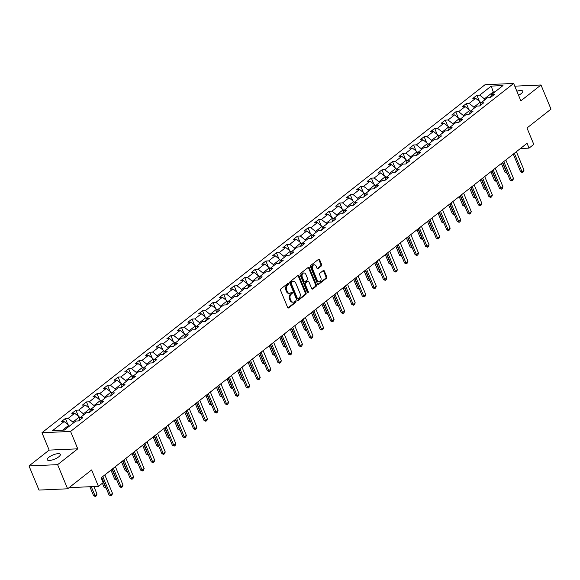 <?xml version="1.0" encoding="UTF-8"?>
<svg xmlns="http://www.w3.org/2000/svg" width="580" height="580" viewBox="0 0 580 580"><rect width="100%" height="100%" fill="white"/><g stroke="black" fill="none" stroke-linecap="round" stroke-linejoin="round"><path stroke-width="0.87" d="M288.637 283.685A0.754 0.536 87.4 0 0 287.897 283.388L280.843 288.927A1.08 0.768 87.4 0 0 280.568 290.392L287.637 307.451A1.08 0.768 87.4 0 0 288.695 307.879L295.749 302.339A0.754 0.536 87.4 0 0 295.198 301.013L294.285 301.731A3.466 2.465 87.4 0 1 293.183 302.158A3.466 2.465 87.4 0 1 290.906 300.368L290.312 298.946A3.466 2.465 87.4 0 1 291.182 294.241L292.095 293.524A0.754 0.536 87.4 0 0 291.544 292.197L290.631 292.914A3.466 2.465 87.4 0 1 289.529 293.342A3.466 2.465 87.4 0 1 287.252 291.551L286.665 290.13A3.466 2.465 87.4 0 1 287.535 285.425L288.441 284.715A0.754 0.536 87.4 0 0 288.637 283.685M289.529 293.342L288.76 293.379A3.466 2.465 87.4 0 1 286.476 291.588L285.889 290.167A3.466 2.465 87.4 0 1 286.759 285.462L287.673 284.744A0.754 0.536 87.4 0 0 287.738 283.511M287.955 307.886L294.974 302.376A0.754 0.536 87.4 0 0 295.039 301.136M293.183 302.158L292.407 302.187A3.466 2.465 87.4 0 1 290.13 300.396L289.543 298.976A3.466 2.465 87.4 0 1 290.406 294.277L291.32 293.56A0.754 0.536 87.4 0 0 291.385 292.32M518.542 95.272A7.054 2.248 -22.5 0 0 521.159 93.648A7.054 2.248 -22.5 0 0 522.725 91.169A7.054 2.248 -22.5 0 0 516.867 91.227M48.843 457.279A7.054 2.248 -22.5 0 0 47.27 459.759A7.054 2.248 -22.5 0 0 51.888 460.063A7.054 2.248 -22.5 0 0 58.739 456.837A7.054 2.248 -22.5 0 0 60.313 454.358A7.054 2.248 -22.5 0 0 55.694 454.053A7.054 2.248 -22.5 0 0 48.843 457.279M321.356 265.959A1.08 0.768 87.4 0 0 321.625 264.487L319.645 259.702A1.08 0.768 87.4 0 0 318.587 259.274L310.75 265.43A1.08 0.768 87.4 0 0 310.481 266.901L317.55 283.961A1.08 0.768 87.4 0 0 318.601 284.388L326.438 278.233A1.08 0.768 87.4 0 0 326.707 276.762L324.314 270.983A1.08 0.768 87.4 0 0 323.256 270.555L319.906 273.187A1.08 0.768 87.4 0 0 319.631 274.659L320.82 277.523A2.893 2.059 87.4 0 1 319.174 281.815A2.893 2.059 87.4 0 1 317.267 280.314L312.62 269.084A2.893 2.059 87.4 0 1 314.266 264.799A2.893 2.059 87.4 0 1 316.173 266.293L316.948 268.17A1.08 0.768 87.4 0 0 318 268.591L321.356 265.959L320.58 265.995A1.08 0.768 87.4 0 0 320.856 264.524L318.869 259.738A1.08 0.768 87.4 0 0 318.55 259.311M57.616 464.652L77.771 448.826L49.155 450.102L29 465.936L57.616 464.652L67.614 488.795L91.625 469.93L98.426 486.345L103.16 482.625L101.159 477.797L527.053 143.296L529.047 148.125L533.788 144.405L526.988 127.991L551 109.127L541.002 84.992L514.772 86.166M77.771 448.826L70.579 431.44L513.648 83.447L520.847 100.826L541.002 84.992M298.997 275.921A1.08 0.768 87.4 0 0 297.939 275.5L290.101 281.648A1.08 0.768 87.4 0 0 289.833 283.12L296.895 300.179A1.08 0.768 87.4 0 0 297.953 300.607L305.79 294.451A1.08 0.768 87.4 0 0 306.059 292.98L298.997 275.921L298.221 275.957A1.08 0.768 87.4 0 0 297.902 275.529M300.425 273.543L308.263 267.387A1.08 0.768 87.4 0 1 309.321 267.815L316.383 284.874A1.08 0.768 87.4 0 1 316.114 286.339L312.758 288.978A1.08 0.768 87.4 0 1 311.707 288.55L308.836 281.633A1.08 0.768 87.4 0 0 307.784 281.206L305.558 282.953A1.08 0.768 87.4 0 0 305.283 284.418L308.27 291.624A0.754 0.536 87.4 0 1 307.342 292.356L300.157 275.007A1.08 0.768 87.4 0 1 300.425 273.543M67.614 488.795L38.998 490.071L29 465.936M70.579 431.44L41.956 432.724L485.032 84.724L513.648 83.447M479.399 101.282L476.905 95.258L472.845 98.448L475.673 98.325L469.176 103.421L466.349 103.544L462.296 106.734L465.116 106.611L458.62 111.708L455.8 111.838L451.74 115.021L454.56 114.898L448.072 119.995L445.244 120.125L441.191 123.315L444.012 123.185L437.516 128.289L434.696 128.412L430.635 131.602L433.456 131.471L426.967 136.576L424.139 136.699L420.087 139.889L422.907 139.766L416.411 144.862L413.591 144.986L409.531 148.175L412.351 148.052L405.862 153.149L403.035 153.279L398.982 156.462L401.802 156.339L395.306 161.436L392.486 161.566L388.426 164.756L391.246 164.626L384.757 169.73L381.93 169.853L377.87 173.043L380.697 172.912L374.201 178.016L371.381 178.14L367.321 181.33L370.142 181.207L363.653 186.303L360.825 186.426L356.765 189.617L359.593 189.493L353.097 194.59L350.276 194.72L346.216 197.903L349.037 197.78L342.548 202.877L339.72 203.007L335.661 206.197L338.488 206.067L331.992 211.171L329.172 211.294L325.112 214.484L327.932 214.354L321.443 219.457L318.616 219.581L314.556 222.771L317.383 222.648L310.887 227.744L308.067 227.868L304.007 231.057L306.827 230.934L300.339 236.031L297.511 236.161L293.451 239.344L296.279 239.221L289.782 244.318L286.962 244.448L282.902 247.638L285.723 247.508L279.226 252.612L276.406 252.735L272.346 255.925L275.174 255.794L268.678 260.899L265.857 261.022L261.798 264.212L264.618 264.089L258.122 269.185L255.301 269.308L251.242 272.498L254.069 272.375L247.573 277.472L244.753 277.602L240.693 280.785L243.513 280.662L237.017 285.759L234.197 285.889L230.137 289.079L232.964 288.949L226.468 294.053L223.648 294.176L219.588 297.366L222.408 297.236L215.912 302.339L213.092 302.463L209.032 305.653L211.86 305.529L205.363 310.626L202.536 310.75L198.483 313.939L201.304 313.816L194.807 318.913L191.987 319.043L187.927 322.226L190.755 322.103L184.259 327.2L181.431 327.33L177.379 330.52L180.199 330.39L173.703 335.494L170.882 335.617L166.822 338.807L169.643 338.676L163.154 343.781L160.326 343.904L156.274 347.094L159.094 346.97L152.598 352.067L149.778 352.19L145.718 355.38L148.538 355.257L142.049 360.354L139.222 360.485L135.169 363.667L137.989 363.544L131.493 368.641L128.673 368.771L124.613 371.961L127.433 371.831L120.944 376.935L118.117 377.058L114.064 380.248L116.884 380.117L110.388 385.221L107.568 385.345L103.508 388.535L106.328 388.404L99.84 393.508L97.012 393.632L92.952 396.822L95.78 396.698L89.284 401.795L86.463 401.925L82.403 405.108L85.224 404.985L78.735 410.082L75.907 410.212L71.847 413.402L74.675 413.272L68.179 418.376L65.359 418.499L61.299 421.689L64.119 421.559L52.62 430.592L64.38 430.07L75.878 421.036L78.699 420.906L82.759 417.723L79.939 417.846L78.829 420.804M476.905 95.258L479.725 95.135L491.224 86.101L502.983 85.579L491.485 94.605L494.305 94.482L490.245 97.672L487.425 97.795L480.929 102.899L483.756 102.769L479.696 105.959L476.869 106.082L470.38 111.186L473.2 111.055L469.14 114.246L466.32 114.369L459.824 119.473L462.651 119.35L458.591 122.532L455.764 122.663L449.275 127.759L452.096 127.636L448.036 130.819L445.215 130.95L438.719 136.046L441.547 135.923L437.487 139.113L434.659 139.236L428.171 144.34L430.991 144.21L426.931 147.4L424.111 147.523L417.614 152.627L420.442 152.496L416.382 155.686L413.554 155.81L407.066 160.914L409.886 160.791L405.826 163.973L403.006 164.104L396.51 169.201L399.337 169.077L395.277 172.26L392.45 172.391L385.961 177.487L388.781 177.364L384.721 180.554L381.901 180.677L375.405 185.781L378.225 185.651L374.173 188.841L371.345 188.964L364.856 194.068L367.676 193.938L363.617 197.127L360.796 197.251L354.3 202.355L357.12 202.231L353.068 205.414L350.24 205.545L343.751 210.642L346.572 210.518L342.512 213.701L339.692 213.832L333.195 218.928L336.016 218.805L331.963 221.995L329.135 222.118L322.647 227.222L325.467 227.092L321.407 230.282L318.587 230.405L312.091 235.509L314.911 235.379L310.858 238.569L308.031 238.692L301.535 243.796L304.362 243.673L300.302 246.855L297.482 246.986L290.986 252.082L293.806 251.959L289.754 255.142L286.926 255.273L280.43 260.369L283.257 260.246L279.197 263.436L276.377 263.559L269.881 268.663L272.702 268.533L268.642 271.723L265.821 271.846L259.325 276.95L262.153 276.82L258.093 280.01L255.273 280.133L248.776 285.237L251.597 285.113L247.537 288.296L244.716 288.427L238.22 293.524L241.048 293.4L236.988 296.583L234.168 296.714L227.672 301.81L230.492 301.687L226.432 304.877L223.612 305L217.116 310.104L219.943 309.974L215.883 313.164L213.063 313.287L206.567 318.391L209.387 318.26L205.327 321.45L202.507 321.574L196.011 326.678L198.838 326.555L194.779 329.737L191.951 329.868L185.462 334.964L188.282 334.841L184.222 338.024L181.402 338.154L174.906 343.251L177.734 343.128L173.674 346.318L170.846 346.441L164.357 351.545L167.178 351.415L163.118 354.605L160.297 354.728L153.801 359.832L156.629 359.701L152.569 362.892L149.742 363.015L143.253 368.119L146.073 367.995L142.013 371.178L139.193 371.309L132.697 376.405L135.524 376.282L131.464 379.465L128.637 379.596L122.148 384.692L124.968 384.569L120.908 387.759L118.088 387.882L111.592 392.986L114.419 392.856L110.359 396.046L107.532 396.169L101.043 401.273L103.863 401.142L99.803 404.333L96.983 404.456L90.487 409.56L93.307 409.436L89.255 412.619L86.427 412.75L79.939 417.846M474.273 108.126L473.867 107.148L480.363 102.044L480.827 103.168M480.363 102.044L475.673 98.325M473.867 107.148L469.176 103.421M480.929 102.899L479.827 105.857M463.724 116.413L463.318 115.434L469.807 110.331L470.278 111.462M469.807 110.331L465.116 106.611M463.318 115.434L458.62 111.708M470.38 111.186L469.271 114.144M453.168 124.7L452.762 123.721L459.259 118.624L459.723 119.748M459.259 118.624L454.56 114.898M452.762 123.721L448.072 119.995M459.824 119.473L458.722 122.431M442.62 132.987L442.214 132.008L448.702 126.911L449.174 128.035M448.702 126.911L444.012 123.185M442.214 132.008L437.516 128.289M449.275 127.759L448.166 130.718M432.064 141.281L431.658 140.295L438.154 135.198L438.618 136.322M438.154 135.198L433.456 131.471M431.658 140.295L426.967 136.576M438.719 136.046L437.617 139.004M421.515 149.567L421.109 148.589L427.598 143.485L428.069 144.608M427.598 143.485L422.907 139.766M421.109 148.589L416.411 144.862M428.171 144.34L427.061 147.298M410.959 157.854L410.553 156.875L417.049 151.772L417.513 152.903M417.049 151.772L412.351 148.052M410.553 156.875L405.862 153.149M417.614 152.627L416.512 155.585M400.403 166.141L400.004 165.162L406.493 160.065L406.964 161.189M406.493 160.065L401.802 156.339M400.004 165.162L395.306 161.436M407.066 160.914L405.957 163.872M389.854 174.428L389.448 173.449L395.944 168.352L396.408 169.476M395.944 168.352L391.246 164.626M389.448 173.449L384.757 169.73M396.51 169.201L395.408 172.159M379.298 182.722L378.899 181.736L385.388 176.639L385.86 177.763M385.388 176.639L380.697 172.912M378.899 181.736L374.201 178.016M385.961 177.487L384.852 180.445M368.75 191.008L368.344 190.03L374.839 184.926L375.303 186.049M374.839 184.926L370.142 181.207M368.344 190.03L363.653 186.303M375.405 185.781L374.303 188.739M358.193 199.295L357.787 198.317L364.283 193.213L364.748 194.344M364.283 193.213L359.593 189.493M357.787 198.317L353.097 194.59M364.856 194.068L363.747 197.026M347.645 207.582L347.239 206.603L353.735 201.506L354.199 202.63M353.735 201.506L349.037 197.78M347.239 206.603L342.548 202.877M354.3 202.355L353.198 205.313M337.089 215.869L336.683 214.89L343.179 209.793L343.643 210.917M343.179 209.793L338.488 206.067M336.683 214.89L331.992 211.171M343.751 210.642L342.642 213.6M326.54 224.155L326.134 223.177L332.63 218.08L333.094 219.204M332.63 218.08L327.932 214.354M326.134 223.177L321.443 219.457M333.195 218.928L332.094 221.886M315.984 232.45L315.578 231.471L322.074 226.367L322.538 227.49M322.074 226.367L317.383 222.648M315.578 231.471L310.887 227.744M322.647 227.222L321.537 230.18M305.435 240.736L305.029 239.757L311.525 234.654L311.989 235.785M311.525 234.654L306.827 230.934M305.029 239.757L300.339 236.031M312.091 235.509L310.989 238.467M294.879 249.023L294.473 248.044L300.969 242.948L301.433 244.071M300.969 242.948L296.279 239.221M294.473 248.044L289.782 244.318M301.535 243.796L300.433 246.754M284.33 257.31L283.924 256.331L290.421 251.234L290.885 252.358M290.421 251.234L285.723 247.508M283.924 256.331L279.226 252.612M290.986 252.082L289.884 255.04M273.774 265.596L273.368 264.618L279.864 259.521L280.329 260.645M279.864 259.521L275.174 255.794M273.368 264.618L268.678 260.899M280.43 260.369L279.328 263.327M263.226 273.89L262.82 272.912L269.316 267.808L269.78 268.931M269.316 267.808L264.618 264.089M262.82 272.912L258.122 269.185M269.881 268.663L268.779 271.621M252.67 282.177L252.264 281.199L258.76 276.094L259.224 277.226M258.76 276.094L254.069 272.375M252.264 281.199L247.573 277.472M259.325 276.95L258.223 279.908M242.121 290.464L241.715 289.485L248.204 284.388L248.675 285.512M248.204 284.388L243.513 280.662M241.715 289.485L237.017 285.759M248.776 285.237L247.667 288.195M231.565 298.751L231.159 297.772L237.655 292.675L238.119 293.799M237.655 292.675L232.964 288.949M231.159 297.772L226.468 294.053M238.22 293.524L237.118 296.481M221.016 307.037L220.61 306.059L227.099 300.962L227.57 302.086M227.099 300.962L222.408 297.236M220.61 306.059L215.912 302.339M227.672 301.81L226.562 304.768M210.46 315.332L210.054 314.353L216.55 309.249L217.014 310.373M216.55 309.249L211.86 305.529M210.054 314.353L205.363 310.626M217.116 310.104L216.014 313.062M199.911 323.618L199.506 322.639L205.994 317.536L206.465 318.666M205.994 317.536L201.304 313.816M199.506 322.639L194.807 318.913M206.567 318.391L205.458 321.349M189.356 331.905L188.95 330.926L195.445 325.829L195.91 326.953M195.445 325.829L190.755 322.103M188.95 330.926L184.259 327.2M196.011 326.678L194.909 329.636M178.807 340.192L178.401 339.213L184.889 334.116L185.361 335.24M184.889 334.116L180.199 330.39M178.401 339.213L173.703 335.494M185.462 334.964L184.353 337.923M168.251 348.478L167.845 347.5L174.341 342.403L174.805 343.527M174.341 342.403L169.643 338.676M167.845 347.5L163.154 343.781M174.906 343.251L173.804 346.209M157.702 356.772L157.296 355.794L163.785 350.69L164.256 351.813M163.785 350.69L159.094 346.97M157.296 355.794L152.598 352.067M164.357 351.545L163.248 354.503M147.146 365.059L146.74 364.08L153.236 358.976L153.7 360.107M153.236 358.976L148.538 355.257M146.74 364.08L142.049 360.354M153.801 359.832L152.7 362.79M136.597 373.346L136.191 372.367L142.68 367.27L143.151 368.394M142.68 367.27L137.989 363.544M136.191 372.367L131.493 368.641M143.253 368.119L142.143 371.077M126.041 381.633L125.635 380.654L132.131 375.557L132.595 376.681M132.131 375.557L127.433 371.831M125.635 380.654L120.944 376.935M132.697 376.405L131.595 379.363M115.485 389.92L115.087 388.941L121.575 383.844L122.046 384.968M121.575 383.844L116.884 380.117M115.087 388.941L110.388 385.221M122.148 384.692L121.039 387.65M104.937 398.213L104.531 397.235L111.026 392.131L111.49 393.254M111.026 392.131L106.328 388.404M104.531 397.235L99.84 393.508M111.592 392.986L110.49 395.944M94.38 406.5L93.982 405.522L100.471 400.417L100.942 401.548M100.471 400.417L95.78 396.698M93.982 405.522L89.284 401.795M101.043 401.273L99.934 404.231M83.832 414.787L83.426 413.808L89.922 408.712L90.386 409.835M89.922 408.712L85.224 404.985M83.426 413.808L78.735 410.082M90.487 409.56L89.385 412.518M73.276 423.074L72.87 422.095L79.366 416.998L79.83 418.122M79.366 416.998L74.675 413.272M72.87 422.095L68.179 418.376M62.625 430.142L68.817 425.285L69.223 426.264M68.817 425.285L64.119 421.559M69.636 487.207L69.81 487.628L98.426 486.345M49.155 450.102L41.956 432.724M520.412 148.509L529.047 148.125M493.623 92.93L493.217 91.952L484.423 98.854L484.829 99.84M494.965 91.872L493.217 91.952L491.224 86.101M484.423 98.854L479.725 95.135M491.485 94.605L490.375 97.563M67.853 424.516L65.359 418.499M78.401 416.23L75.907 410.212M88.957 407.943L86.463 401.925M99.506 399.656L97.012 393.632M110.062 391.37L107.568 385.345M120.611 383.075L118.117 377.058M131.167 374.789L128.673 368.771M141.716 366.502L139.222 360.485M152.272 358.215L149.778 352.19M162.821 349.928L160.326 343.904M173.376 341.635L170.882 335.617M183.925 333.348L181.431 327.33M194.481 325.061L191.987 319.043M205.03 316.774L202.536 310.75M215.586 308.488L213.092 302.463M226.142 300.193L223.648 294.176M236.691 291.907L234.197 285.889M247.247 283.62L244.753 277.602M257.796 275.333L255.301 269.308M268.351 267.046L265.857 261.022M278.9 258.752L276.406 252.735M289.456 250.466L286.962 244.448M300.005 242.179L297.511 236.161M310.561 233.892L308.067 227.868M321.11 225.606L318.616 219.581M331.666 217.311L329.172 211.294M342.214 209.025L339.72 203.007M352.77 200.738L350.276 194.72M363.319 192.451L360.825 186.426M373.875 184.165L371.381 178.14M384.424 175.87L381.93 169.853M394.98 167.584L392.486 161.566M405.529 159.297L403.035 153.279M416.085 151.01L413.591 144.986M426.634 142.724L424.139 136.699M437.189 134.429L434.696 128.412M447.738 126.143L445.244 120.125M458.294 117.856L455.8 111.838M468.843 109.569L466.349 103.544M297.221 300.607L305.015 294.488A1.08 0.768 87.4 0 0 305.29 293.016L298.221 275.957M291.385 282.402A0.754 0.536 87.4 0 0 291.196 283.431L297.395 298.403A0.754 0.536 87.4 0 0 298.135 298.707L299.099 297.946A3.466 2.465 87.4 0 0 299.969 293.248L295.727 283.011A3.466 2.465 87.4 0 0 293.444 281.22A3.466 2.465 87.4 0 0 292.349 281.648L290.609 282.438A0.754 0.536 87.4 0 0 290.421 283.468L291.196 283.431M297.359 298.736A0.754 0.536 87.4 0 1 296.619 298.439L290.421 283.468M293.444 281.22L292.675 281.257A3.466 2.465 87.4 0 0 291.573 281.684L292.349 281.648M290.609 282.438L291.573 281.684M312.025 288.978L315.339 286.375A1.08 0.768 87.4 0 0 315.614 284.903L308.546 267.851A1.08 0.768 87.4 0 0 308.226 267.416M308.125 281.068L307.349 281.104A1.08 0.768 87.4 0 0 307.008 281.242L304.783 282.989A1.08 0.768 87.4 0 0 304.514 284.454L307.494 291.66L308.27 291.624M307.443 292.53A0.754 0.536 87.4 0 0 307.494 291.66M305.863 274.449A2.893 2.059 87.4 0 0 303.956 272.955A2.893 2.059 87.4 0 0 302.31 277.24L303.949 281.199A1.08 0.768 87.4 0 0 305.007 281.626L307.233 279.879A1.08 0.768 87.4 0 0 307.501 278.407L305.863 274.449M303.956 272.955L303.188 272.992A2.893 2.059 87.4 0 0 301.542 277.276L302.31 277.24M304.667 281.757L303.891 281.793A1.08 0.768 87.4 0 1 303.18 281.235L301.542 277.276M317.267 268.598L320.58 265.995M314.266 264.799L313.49 264.835A2.893 2.059 87.4 0 0 311.844 269.12L312.62 269.084M319.174 281.815L318.398 281.844A2.893 2.059 87.4 0 1 316.499 280.35L311.844 269.12M317.869 284.388L325.663 278.269A1.08 0.768 87.4 0 0 325.938 276.798L323.538 271.019A1.08 0.768 87.4 0 0 323.219 270.584M89.856 486.729L93.583 495.726L94.975 495.661L97.005 494.066L93.895 486.548M97.005 494.066L96.44 495.748L95.424 496.545L93.583 495.726M91.248 486.663L95.424 496.545M104.828 474.918L112.476 493.377L111.911 495.059L110.896 495.849L110.447 494.972L109.054 495.03L101.732 477.354M112.476 493.377L110.447 494.972L102.798 476.513M110.896 495.849L109.054 495.03M106.184 488.099L104.139 487.432L105.792 487.164M102.399 483.227L104.139 487.432M101.464 477.558L105.981 488.259M116.732 479.805L114.688 479.145L116.348 478.877M110.947 470.112L114.688 479.145M112.02 469.271L116.529 479.964M115.384 466.632L123.025 485.09L122.46 486.765L121.445 487.562L120.995 486.685L119.603 486.743L112.281 469.06M123.025 485.09L120.995 486.685L113.354 468.227M121.445 487.562L119.603 486.743M125.932 458.345L133.581 476.796L133.016 478.478L132.001 479.276L131.551 478.391L130.159 478.457L122.837 460.774M133.581 476.796L131.551 478.391L123.903 459.933M132.001 479.276L130.159 478.457M127.288 471.518L125.244 470.858L126.897 470.59M121.503 461.825L125.244 470.858M122.569 460.984L127.085 471.678M137.837 463.232L135.793 462.572L137.453 462.303M132.051 453.538L135.793 462.572M133.125 452.697L137.634 463.391M148.393 454.945L146.349 454.285L148.009 454.01M142.607 445.244L146.349 454.285M143.673 444.411L148.19 455.104M136.488 450.051L144.13 468.51L143.565 470.191L142.549 470.989L142.1 470.104L140.708 470.17L133.385 452.487M144.13 468.51L142.1 470.104L134.459 451.646M142.549 470.989L140.708 470.17M147.037 441.764L154.686 460.223L154.12 461.905L153.106 462.702L152.656 461.818L151.264 461.876L143.941 444.2M154.686 460.223L152.656 461.818L145.007 443.359M153.106 462.702L151.264 461.876M157.593 433.477L165.235 451.936L164.669 453.618L163.654 454.408L163.212 453.531L161.82 453.589L154.49 435.913M165.235 451.936L163.212 453.531L155.563 435.072M163.654 454.408L161.82 453.589M158.942 446.658L156.897 445.991L158.557 445.723M153.156 436.958L156.897 445.991M154.229 436.116L158.739 446.817M168.142 425.191L175.791 443.649L175.225 445.324L174.21 446.122L173.761 445.244L172.369 445.302L165.046 427.62M175.791 443.649L173.761 445.244L166.112 426.786M174.21 446.122L172.369 445.302M169.498 438.364L167.453 437.704L169.113 437.436M163.712 428.671L167.453 437.704M164.778 427.83L169.295 438.524M178.698 416.904L186.339 435.355L185.774 437.037L184.759 437.835L184.317 436.95L182.925 437.015L175.595 419.333M186.339 435.355L184.317 436.95L176.668 418.492M184.759 437.835L182.925 437.015M180.047 430.077L178.009 429.417L179.662 429.149M174.261 420.384L178.009 429.417M175.334 419.543L179.844 430.237M189.247 408.61L196.895 427.068L196.33 428.75L195.315 429.548L194.865 428.663L193.474 428.729L186.151 411.046M196.895 427.068L194.865 428.663L187.224 410.205M195.315 429.548L193.474 428.729M190.602 421.79L188.558 421.131L190.218 420.863M184.817 412.097L188.558 421.131M185.883 411.256L190.399 421.95M199.803 400.323L207.444 418.782L206.879 420.464L205.864 421.261L205.421 420.377L204.03 420.442L196.7 402.759M207.444 418.782L205.421 420.377L197.773 401.918M205.864 421.261L204.03 420.442M201.151 413.504L199.114 412.844L200.767 412.568M195.366 403.803L199.114 412.844M196.439 402.97L200.948 413.663M210.351 392.036L218 410.495L217.435 412.177L216.42 412.967L215.97 412.09L214.578 412.148L207.256 394.473M218 410.495L215.97 412.09L208.329 393.632M216.42 412.967L214.578 412.148M211.707 405.217L209.663 404.55L211.323 404.282M205.922 395.516L209.663 404.55M206.987 394.675L211.504 405.376M220.907 383.75L228.556 402.208L227.983 403.883L226.969 404.68L226.526 403.803L225.134 403.861L217.812 386.178M228.556 402.208L226.526 403.803L218.877 385.345M226.969 404.68L225.134 403.861M222.256 396.923L220.219 396.263L221.872 395.995M216.47 387.23L220.219 396.263M217.543 386.389L222.053 397.083M231.456 375.463L239.105 393.914L238.539 395.596L237.524 396.394L237.075 395.509L235.683 395.575L228.361 377.892M239.105 393.914L237.075 395.509L229.433 377.051M237.524 396.394L235.683 395.575M232.812 388.636L230.768 387.976L232.428 387.708M227.026 378.943L230.768 387.976M228.092 378.102L232.609 388.796M242.012 367.169L249.661 385.627L249.088 387.31L248.073 388.107L247.631 387.223L246.239 387.288L238.917 369.605M249.661 385.627L247.631 387.223L239.982 368.764M248.073 388.107L246.239 387.288M243.361 380.349L241.323 379.69L242.976 379.422M237.575 370.656L241.323 379.69M238.648 369.815L243.158 380.509M252.568 358.882L260.21 377.341L259.644 379.023L258.629 379.82L258.18 378.936L256.788 379.001L249.465 361.318M260.21 377.341L258.18 378.936L250.538 360.477M258.629 379.82L256.788 379.001M253.917 372.063L251.872 371.403L253.532 371.127M248.131 362.362L251.872 371.403M249.204 361.529L253.714 372.222M263.117 350.595L270.766 369.054L270.193 370.736L269.178 371.526L268.736 370.649L267.344 370.707L260.021 353.031M270.766 369.054L268.736 370.649L261.087 352.19M269.178 371.526L267.344 370.707M264.465 363.776L262.428 363.109L264.081 362.841M258.68 354.075L262.428 363.109M259.753 353.235L264.262 363.935M273.673 342.309L281.314 360.767L280.749 362.442L279.734 363.239L279.285 362.362L277.892 362.42L270.57 344.738M281.314 360.767L279.285 362.362L271.643 343.904M279.734 363.239L277.892 362.42M275.021 355.482L272.977 354.822L274.637 354.554M269.236 345.789L272.977 354.822M270.309 344.948L274.818 355.642M284.222 334.022L291.87 352.473L291.298 354.155L290.283 354.953L289.84 354.068L288.449 354.133L281.126 336.451M291.87 352.473L289.84 354.068L282.192 335.61M290.283 354.953L288.449 354.133M285.57 347.195L283.533 346.536L285.186 346.267M279.792 337.502L283.533 346.536M280.858 336.661L285.367 347.355M294.778 325.728L302.419 344.187L301.854 345.868L300.839 346.666L300.389 345.781L298.997 345.847L291.675 328.164M302.419 344.187L300.389 345.781L292.748 327.323M300.839 346.666L298.997 345.847M296.126 338.908L294.082 338.249L295.742 337.981M290.341 329.215L294.082 338.249M291.414 328.374L295.923 339.068M305.326 317.441L312.975 335.9L312.402 337.582L311.387 338.379L310.945 337.495L309.553 337.56L302.231 319.877M312.975 335.9L310.945 337.495L303.296 319.036M311.387 338.379L309.553 337.56M306.675 330.622L304.638 329.962L306.291 329.687M300.897 320.921L304.638 329.962M301.962 320.087L306.472 330.781M315.882 309.154L323.524 327.613L322.958 329.295L321.943 330.085L321.494 329.208L320.102 329.266L312.779 311.59M323.524 327.613L321.494 329.208L313.852 310.75M321.943 330.085L320.102 329.266M317.231 322.335L315.187 321.668L316.847 321.4M311.445 312.635L315.187 321.668M312.519 311.793L317.028 322.494M326.431 300.868L334.08 319.326L333.507 321.001L332.492 321.798L332.05 320.921L330.658 320.979L323.336 303.296M334.08 319.326L332.05 320.921L324.401 302.463M332.492 321.798L330.658 320.979M327.787 314.041L325.743 313.381L327.395 313.113M322.001 304.348L325.743 313.381M323.067 303.507L327.577 314.2M336.987 292.581L344.629 311.032L344.063 312.714L343.048 313.512L342.599 312.627L341.207 312.692L333.884 295.01M344.629 311.032L342.599 312.627L334.957 294.169M343.048 313.512L341.207 312.692M338.336 305.754L336.291 305.094L337.951 304.826M332.55 296.061L336.291 305.094M333.623 295.22L338.133 305.914M347.536 284.287L355.185 302.745L354.612 304.427L353.604 305.225L353.155 304.34L351.763 304.406L344.44 286.723M355.185 302.745L353.155 304.34L345.506 285.882M353.604 305.225L351.763 304.406M348.892 297.467L346.847 296.808L348.5 296.539M343.106 287.774L346.847 296.808M344.172 286.933L348.689 297.627M358.092 276L365.733 294.459L365.168 296.141L364.153 296.938L363.704 296.054L362.312 296.119L354.989 278.436M365.733 294.459L363.704 296.054L356.062 277.595M364.153 296.938L362.312 296.119M359.44 289.181L357.396 288.521L359.056 288.245M353.655 279.48L357.396 288.521M354.728 278.646L359.238 289.34M368.641 267.714L376.289 286.172L375.724 287.854L374.709 288.644L374.26 287.767L372.867 287.825L365.545 270.149M376.289 286.172L374.26 287.767L366.611 269.308M374.709 288.644L372.867 287.825M369.996 280.894L367.952 280.227L369.605 279.959M364.211 271.193L367.952 280.227M365.277 270.352L369.793 281.053M379.197 259.427L386.838 277.885L386.273 279.56L385.258 280.357L384.808 279.48L383.416 279.538L376.094 261.856M386.838 277.885L384.808 279.48L377.167 261.022M385.258 280.357L383.416 279.538M380.545 272.6L378.501 271.94L380.161 271.672M374.76 262.907L378.501 271.94M375.833 262.066L380.342 272.76M389.745 251.14L397.394 269.591L396.829 271.273L395.814 272.071L395.364 271.186L393.972 271.251L386.65 253.569M397.394 269.591L395.364 271.186L387.715 252.728M395.814 272.071L393.972 271.251M391.101 264.313L389.057 263.654L390.71 263.385M385.316 254.62L389.057 263.654M386.382 253.779L390.898 264.473M400.301 242.846L407.943 261.305L407.377 262.986L406.363 263.784L405.913 262.899L404.521 262.965L397.199 245.282M407.943 261.305L405.913 262.899L398.272 244.441M406.363 263.784L404.521 262.965M401.65 256.026L399.605 255.367L401.266 255.099M395.864 246.333L399.605 255.367M396.938 245.492L401.447 256.186M410.85 234.559L418.499 253.018L417.934 254.7L416.918 255.497L416.469 254.613L415.077 254.678L407.754 236.995M418.499 253.018L416.469 254.613L408.82 236.154M416.918 255.497L415.077 254.678M412.206 247.74L410.161 247.08L411.814 246.804M406.421 238.039L410.161 247.08M407.486 237.206L412.003 247.899M421.406 226.273L429.048 244.731L428.482 246.413L427.467 247.203L427.018 246.326L425.626 246.384L418.303 228.708M429.048 244.731L427.018 246.326L419.376 227.868M427.467 247.203L425.626 246.384M422.755 239.453L420.71 238.786L422.37 238.518M416.969 229.752L420.71 238.786M418.042 228.911L422.552 239.612M431.955 217.986L439.604 236.444L439.038 238.119L438.023 238.917L437.574 238.039L436.182 238.097L428.859 220.422M439.604 236.444L437.574 238.039L429.925 219.581M438.023 238.917L436.182 238.097M433.311 231.159L431.266 230.499L432.926 230.231M427.525 221.466L431.266 230.499M428.591 220.625L433.108 231.319M442.511 209.699L450.152 228.15L449.587 229.832L448.572 230.63L448.13 229.745L446.73 229.811L439.408 212.128M450.152 228.15L448.13 229.745L440.481 211.287M448.572 230.63L446.73 229.811M443.86 222.872L441.815 222.213L443.475 221.944M438.074 213.179L441.815 222.213M439.147 212.338L443.657 223.032M453.06 201.405L460.709 219.863L460.143 221.545L459.128 222.343L458.678 221.458L457.286 221.524L449.964 203.841M460.709 219.863L458.678 221.458L451.03 203M459.128 222.343L457.286 221.524M454.415 214.585L452.371 213.926L454.031 213.657M448.63 204.892L452.371 213.926M449.696 204.051L454.212 214.745M463.616 193.118L471.257 211.577L470.692 213.259L469.677 214.056L469.235 213.172L467.842 213.237L460.513 195.554M471.257 211.577L469.235 213.172L461.586 194.713M469.677 214.056L467.842 213.237M464.964 206.299L462.927 205.639L464.58 205.363M459.179 196.598L462.927 205.639M460.252 195.764L464.761 206.458M474.164 184.832L481.813 203.29L481.248 204.972L480.233 205.762L479.783 204.885L478.391 204.943L471.069 187.268M481.813 203.29L479.783 204.885L472.142 186.426M480.233 205.762L478.391 204.943M475.52 198.012L473.476 197.345L475.136 197.077M469.735 188.311L473.476 197.345M470.8 187.47L475.317 198.171M484.721 176.545L492.362 195.003L491.796 196.678L490.782 197.475L490.339 196.598L488.947 196.656L481.617 178.981M492.362 195.003L490.339 196.598L482.69 178.14M490.782 197.475L488.947 196.656M486.069 189.718L484.032 189.058L485.685 188.79M480.284 180.025L484.032 189.058M481.357 179.184L485.866 189.877M495.269 168.258L502.918 186.709L502.352 188.391L501.337 189.189L500.888 188.304L499.496 188.369L492.173 170.687M502.918 186.709L500.888 188.304L493.247 169.846M501.337 189.189L499.496 188.369M496.625 181.431L494.58 180.772L496.241 180.503M490.839 171.738L494.58 180.772M491.905 170.897L496.422 181.591M505.825 159.964L513.474 178.422L512.901 180.104L511.886 180.902L511.444 180.018L510.052 180.083L502.722 162.4M513.474 178.422L511.444 180.018L503.795 161.559M511.886 180.902L510.052 180.083M507.174 173.144L505.137 172.485L506.789 172.216M501.388 163.451L505.137 172.485M502.461 162.61L506.971 173.304M516.374 151.677L524.023 170.136L523.457 171.818L522.442 172.615L521.993 171.731L520.601 171.796L513.278 154.113M524.023 170.136L521.993 171.731L514.351 153.272M522.442 172.615L520.601 171.796M286.759 285.462L287.535 285.425M285.889 290.167L286.665 290.13M286.476 291.588L287.252 291.551M291.32 293.56L292.095 293.524M290.406 294.277L291.182 294.241M289.543 298.976L290.312 298.946M290.13 300.396L290.906 300.368M294.974 302.376L295.749 302.339M287.992 307.907L288.695 307.879M287.673 284.744L288.441 284.715M305.29 293.016L306.059 292.98M305.015 294.488L305.79 294.451M297.257 300.636L297.953 300.607M296.619 298.439L297.395 298.403M308.546 267.851L309.321 267.815M315.614 284.903L316.383 284.874M315.339 286.375L316.114 286.339M312.062 289.007L312.758 288.978M307.008 281.242L307.784 281.206M304.783 282.989L305.558 282.953M304.514 284.454L305.283 284.418M303.18 281.235L303.949 281.199M317.303 268.627L318 268.591M316.499 280.35L317.267 280.314M323.538 271.019L324.314 270.983M325.938 276.798L326.707 276.762M325.663 278.269L326.438 278.233M317.905 284.418L318.601 284.388M318.869 259.738L319.645 259.702M320.856 264.524L321.625 264.487M297.119 298.83L297.895 298.794"/></g></svg>
